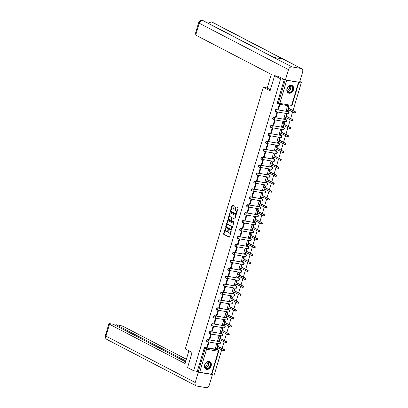 <?xml version="1.0" encoding="UTF-8"?>
<svg xmlns="http://www.w3.org/2000/svg" width="408" height="408" viewBox="0 0 408 408"><rect width="100%" height="100%" fill="white"/><g stroke="black" fill="none" stroke-linecap="round" stroke-linejoin="round"><path stroke-width="0.61" d="M225.522 228.143L223.63 233.687A0.525 0.326 -80.4 0 0 223.778 234.345L229.143 237.13A0.525 0.326 -80.4 0 0 229.592 236.788L231.173 231.484L231.025 231.01L230.551 231.953A1.688 1.04 -80.4 0 1 229.316 233.121A1.688 1.04 -80.4 0 1 229.123 233.055L228.674 232.82A1.688 1.04 -80.4 0 1 228.194 230.729L228.296 229.587L227.776 230.515A1.688 1.04 -80.4 0 1 226.547 231.683A1.688 1.04 -80.4 0 1 226.348 231.617L225.899 231.382A1.688 1.04 -80.4 0 1 225.425 229.291L225.522 228.143M225.649 228.393L224.048 233.759A0.525 0.326 -80.4 0 0 224.196 234.411L229.383 237.109M231.193 231.275L230.964 232.024L230.551 231.953M228.424 229.832L228.194 230.581L227.776 230.515M204.668 364.869A4.187 3.228 117.5 0 0 205.984 369.128A4.187 3.228 117.5 0 0 211.16 365.961A4.187 3.228 117.5 0 0 209.845 361.697A4.187 3.228 117.5 0 0 204.668 364.869M286.992 88.715A4.187 3.228 117.5 0 0 288.308 92.978A4.187 3.228 117.5 0 0 293.485 89.806A4.187 3.228 117.5 0 0 292.169 85.542A4.187 3.228 117.5 0 0 286.992 88.715M234.187 206.412A0.525 0.326 -80.4 0 0 234.039 205.76L232.535 204.974A0.525 0.326 -80.4 0 0 232.086 205.321L230.331 211.206A0.525 0.326 -80.4 0 0 230.484 211.864L235.844 214.649A0.525 0.326 -80.4 0 0 236.293 214.307L238.048 208.417A0.525 0.326 -80.4 0 0 237.9 207.764L236.079 206.82A0.525 0.326 -80.4 0 0 235.635 207.162L234.886 209.681A0.525 0.326 -80.4 0 0 235.034 210.339L235.936 210.803A1.408 0.872 -80.4 0 1 236.37 212.42A1.408 0.872 -80.4 0 1 235.304 213.532A1.408 0.872 -80.4 0 1 235.136 213.476L231.606 211.64A1.408 0.872 -80.4 0 1 231.173 210.023A1.408 0.872 -80.4 0 1 232.239 208.916A1.408 0.872 -80.4 0 1 232.402 208.972L232.994 209.273A0.525 0.326 -80.4 0 0 233.437 208.932L234.187 206.412M193.616 370.739L187.573 367.598L192.091 352.451L185.319 348.932L263.308 87.317L270.081 90.836L274.594 75.684L280.638 78.826L193.616 370.739L197.299 371.356L198.237 371.846L205.102 348.82A1.076 0.826 -62.5 0 1 206.239 347.942L218.015 349.921A1.076 0.826 -62.5 0 1 218.204 349.988L217.265 349.498A1.076 0.826 117.5 0 0 217.071 349.432L218.015 349.921A1.076 0.663 -80.4 0 1 218.316 351.257L206.545 349.274L199.68 372.305L198.237 371.846M227.909 220.493A0.525 0.326 -80.4 0 0 227.46 220.84L225.706 226.726A0.525 0.326 -80.4 0 0 225.854 227.384L231.219 230.168A0.525 0.326 -80.4 0 0 231.668 229.826L233.422 223.936A0.525 0.326 -80.4 0 0 233.274 223.283L227.909 220.493M228.021 218.969L229.775 213.078A0.525 0.326 -80.4 0 1 230.224 212.736L235.584 215.521A0.525 0.326 -80.4 0 1 235.737 216.179L234.983 218.698A0.525 0.326 -80.4 0 1 234.539 219.04L232.361 217.913A0.525 0.326 -80.4 0 0 231.912 218.255L231.418 219.927A0.525 0.326 -80.4 0 0 231.566 220.58L233.83 221.758L233.667 222.472L228.169 219.621A0.525 0.326 -80.4 0 1 228.021 218.969L228.434 219.04L230.189 213.149L229.775 213.078M299.814 81.478L301.441 82.329L293.026 110.553M212.007 373.835L214.419 374.243L221.702 349.809M222.1 348.478L224.063 341.879M224.461 340.547L226.43 333.948M226.828 332.617L228.796 326.017M229.194 324.686L231.157 318.087M231.555 316.756L233.524 310.156M233.922 308.825L235.885 302.226M236.283 300.895L238.252 294.296M238.649 292.964L240.613 286.365M241.011 285.029L242.979 278.435M243.377 277.098L245.346 270.504M245.744 269.168L247.707 262.574M248.105 261.237L250.073 254.643M250.471 253.307L252.435 246.713M252.833 245.376L254.801 238.782M255.199 237.446L257.168 230.851M257.565 229.515L259.529 222.921M259.927 221.585L261.895 214.99M262.293 213.654L264.257 207.055M264.654 205.724L266.623 199.124M267.021 197.793L268.984 191.194M269.382 189.863L271.351 183.263M271.748 181.932L273.717 175.333M274.115 174.002L276.078 167.402M276.476 166.071L278.445 159.472M278.843 158.141L280.806 151.541M281.204 150.21L283.172 143.611M283.57 142.275L285.539 135.68M285.937 134.344L287.9 127.75M288.298 126.414L290.267 119.819M290.664 118.483L292.628 111.889M280.638 78.826L284.32 79.443L286.702 80.391L298.702 82.197M299.65 82.023L301.441 82.329M274.594 75.684L278.424 76.332M197.299 371.356L204.163 348.33A1.076 0.826 -62.5 0 1 205.3 347.453L217.071 349.432M211.451 374.284L218.316 351.257L218.739 351.247L211.874 374.279L199.68 372.305M217.209 344L216.597 343.852L215.358 348.452M207.534 347.137L208.896 342.557L208.274 342.455L206.912 347.03L207.534 347.137L206.968 346.841M209.896 339.201L211.262 334.626L210.64 334.524L209.273 339.099L209.896 339.201L209.329 338.91M219.57 336.065L218.958 335.922L217.719 340.522M212.262 331.27L213.629 326.696L213.001 326.594L211.64 331.168L212.262 331.27L211.696 330.98M221.937 328.134L221.325 327.991L220.085 332.591M214.628 323.34L215.99 318.765L215.368 318.663L214.001 323.238L214.628 323.34L214.057 323.049M224.303 320.204L223.686 320.061L222.447 324.661M216.99 315.41L218.356 310.835L217.729 310.733L216.368 315.308L216.99 315.41L216.424 315.114M226.664 312.273L226.052 312.13L224.813 316.73M219.356 307.479L220.718 302.904L220.096 302.802L218.729 307.377L219.356 307.479L218.79 307.183M229.031 304.343L228.419 304.2L227.179 308.795M221.717 299.548L223.084 294.974L222.457 294.867L221.095 299.447L221.717 299.548L221.151 299.253M231.392 296.412L230.78 296.269L229.541 300.864M224.084 291.618L225.446 287.043L224.823 286.936L223.462 291.516L224.084 291.618L223.518 291.322M233.759 288.481L233.147 288.339L231.907 292.934M226.45 283.688L227.812 279.113L227.19 279.006L225.823 283.585L226.45 283.688L225.879 283.392M236.12 280.551L235.508 280.408L234.269 285.003M228.811 275.757L230.178 271.182L229.551 271.075L228.189 275.65L228.811 275.757L228.245 275.461M238.486 272.62L237.874 272.478L236.635 277.073M231.178 267.827L232.54 263.252L231.917 263.145L230.551 267.719L231.178 267.827L230.607 267.531M240.853 264.69L240.236 264.547L239.001 269.142M233.539 259.896L234.906 255.321L234.279 255.214L232.917 259.789L233.539 259.896L232.973 259.6M243.214 256.76L242.602 256.617L241.363 261.212M235.906 251.966L237.267 247.391L236.645 247.284L235.283 251.858L235.906 251.966L235.339 251.67M245.58 248.829L244.968 248.686L243.729 253.281M238.267 244.035L239.634 239.46L239.011 239.353L237.645 243.928L238.267 244.035L237.701 243.739M247.942 240.899L247.33 240.756L246.09 245.351M240.633 236.105L241.995 231.53L241.373 231.423L240.011 235.997L240.633 236.105L240.067 235.809M250.308 232.968L249.696 232.825L248.457 237.42M243 228.174L244.361 223.599L243.739 223.492L242.372 228.067L243 228.174L242.429 227.878M252.669 225.037L252.057 224.895L250.818 229.49M245.361 220.244L246.728 215.669L246.101 215.562L244.739 220.136L245.361 220.244L244.795 219.948M255.036 217.107L254.424 216.964L253.184 221.559M247.727 212.313L249.089 207.733L248.467 207.631L247.1 212.206L247.727 212.313L247.161 212.017M257.402 209.177L256.79 209.034L255.551 213.629M250.089 204.382L251.456 199.803L250.828 199.701L249.466 204.275L250.089 204.382L249.523 204.087M259.763 201.246L259.151 201.098L257.912 205.698M252.455 196.452L253.817 191.872L253.195 191.77L251.833 196.345L252.455 196.452L251.889 196.156M262.13 193.316L261.518 193.168L260.279 197.768M254.821 188.516L256.183 183.942L255.561 183.84L254.194 188.414L254.821 188.516L254.25 188.226M264.491 185.38L263.879 185.237L262.64 189.837M257.183 180.586L258.55 176.011L257.922 175.909L256.561 180.484L257.183 180.586L256.617 180.295M266.858 177.449L266.245 177.307L265.006 181.907M259.549 172.655L260.911 168.081L260.289 167.979L258.922 172.553L259.549 172.655L258.978 172.365M269.224 169.519L268.607 169.376L267.373 173.976M261.91 164.725L263.277 160.15L262.65 160.048L261.288 164.623L261.91 164.725L261.344 164.429M271.585 161.588L270.973 161.446L269.734 166.041M264.277 156.794L265.639 152.22L265.016 152.113L263.65 156.692L264.277 156.794L263.711 156.499M273.952 153.658L273.34 153.515L272.1 158.11M266.638 148.864L268.005 144.289L267.383 144.182L266.016 148.762L266.638 148.864L266.072 148.568M276.313 145.727L275.701 145.585L274.462 150.18M269.005 140.933L270.366 136.359L269.744 136.252L268.382 140.831L269.005 140.933L268.439 140.638M278.679 137.797L278.067 137.654L276.828 142.249M271.371 133.003L272.733 128.428L272.111 128.321L270.744 132.896L271.371 133.003L270.8 132.707M281.041 129.866L280.429 129.724L279.189 134.319M273.732 125.072L275.099 120.498L274.472 120.391L273.11 124.965L273.732 125.072L273.166 124.777M283.407 121.936L282.795 121.793L281.556 126.388M276.099 117.142L277.46 112.567L276.838 112.46L275.471 117.035L276.099 117.142L275.528 116.846M285.773 114.005L285.156 113.863L283.922 118.458M278.46 109.211L279.827 104.637L279.2 104.53L277.838 109.104L278.46 109.211L277.894 108.916M288.135 106.075L287.523 105.932L286.283 110.527M276.226 109.528L276.558 109.701A1.076 0.663 99.6 0 1 276.864 111.032A1.076 0.663 99.6 0 1 276.078 111.777A1.076 0.663 99.6 0 1 275.956 111.736A1.076 0.826 -62.5 0 1 275.762 111.67L275.425 111.496A1.076 0.826 117.5 0 1 276.226 109.528L288.334 111.685A1.076 0.826 -62.5 0 1 288.527 111.746L288.191 111.573A1.076 0.826 117.5 0 0 288.002 111.511M273.86 117.458L274.196 117.632A1.076 0.663 99.6 0 1 274.497 118.968A1.076 0.663 99.6 0 1 273.712 119.707A1.076 0.663 99.6 0 1 273.59 119.666A1.076 0.826 -62.5 0 1 273.396 119.6L273.064 119.427A1.076 0.826 117.5 0 1 273.86 117.458L285.972 119.615A1.076 0.826 -62.5 0 1 286.161 119.682L285.83 119.503A1.076 0.826 117.5 0 0 285.636 119.442M271.499 125.389L271.83 125.562A1.076 0.663 99.6 0 1 272.136 126.898A1.076 0.663 99.6 0 1 271.351 127.638A1.076 0.663 99.6 0 1 271.223 127.597A1.076 0.826 -62.5 0 1 271.034 127.536L270.698 127.362A1.076 0.826 117.5 0 1 271.499 125.389L283.606 127.546A1.076 0.826 -62.5 0 1 283.8 127.612L283.463 127.439A1.076 0.826 117.5 0 0 283.274 127.373M269.132 133.319L269.469 133.493A1.076 0.663 99.6 0 1 269.77 134.829A1.076 0.663 99.6 0 1 268.984 135.568A1.076 0.663 99.6 0 1 268.862 135.527A1.076 0.826 -62.5 0 1 268.668 135.466L268.337 135.293A1.076 0.826 117.5 0 1 269.132 133.319L281.24 135.476A1.076 0.826 -62.5 0 1 281.433 135.543L281.102 135.369A1.076 0.826 117.5 0 0 280.908 135.303M266.771 141.25L267.102 141.423A1.076 0.663 99.6 0 1 267.408 142.759A1.076 0.663 99.6 0 1 266.623 143.499A1.076 0.663 99.6 0 1 266.495 143.458A1.076 0.826 -62.5 0 1 266.307 143.397L265.97 143.223A1.076 0.826 117.5 0 1 266.771 141.25L278.878 143.407A1.076 0.826 -62.5 0 1 279.072 143.473L278.735 143.3A1.076 0.826 117.5 0 0 278.542 143.234M264.404 149.18L264.741 149.359A1.076 0.663 99.6 0 1 265.042 150.69A1.076 0.663 99.6 0 1 264.257 151.434A1.076 0.663 99.6 0 1 264.134 151.388A1.076 0.826 -62.5 0 1 263.94 151.327L263.609 151.154A1.076 0.826 117.5 0 1 264.404 149.18L276.512 151.337A1.076 0.826 -62.5 0 1 276.706 151.404L276.369 151.23A1.076 0.826 117.5 0 0 276.18 151.164M262.038 157.116L262.375 157.289A1.076 0.663 99.6 0 1 262.681 158.62A1.076 0.663 99.6 0 1 261.895 159.365A1.076 0.663 99.6 0 1 261.768 159.319A1.076 0.826 -62.5 0 1 261.574 159.258L261.242 159.084A1.076 0.826 117.5 0 1 262.038 157.116L274.15 159.268A1.076 0.826 -62.5 0 1 274.339 159.334L274.008 159.161A1.076 0.826 117.5 0 0 273.814 159.095M259.677 165.046L260.008 165.22A1.076 0.663 99.6 0 1 260.314 166.551A1.076 0.663 99.6 0 1 259.529 167.295A1.076 0.663 99.6 0 1 259.406 167.249A1.076 0.826 -62.5 0 1 259.213 167.188L258.876 167.015A1.076 0.826 117.5 0 1 259.677 165.046L271.784 167.198A1.076 0.826 -62.5 0 1 271.978 167.265L271.641 167.091A1.076 0.826 117.5 0 0 271.453 167.025M257.31 172.977L257.647 173.15A1.076 0.663 99.6 0 1 257.948 174.481A1.076 0.663 99.6 0 1 257.162 175.226A1.076 0.663 99.6 0 1 257.04 175.18A1.076 0.826 -62.5 0 1 256.846 175.119L256.515 174.945A1.076 0.826 117.5 0 1 257.31 172.977L269.423 175.129A1.076 0.826 -62.5 0 1 269.611 175.195L269.28 175.022A1.076 0.826 117.5 0 0 269.086 174.956M254.949 180.907L255.281 181.081A1.076 0.663 99.6 0 1 255.587 182.412A1.076 0.663 99.6 0 1 254.801 183.156A1.076 0.663 99.6 0 1 254.674 183.11A1.076 0.826 -62.5 0 1 254.485 183.049L254.148 182.876A1.076 0.826 117.5 0 1 254.949 180.907L267.056 183.059A1.076 0.826 -62.5 0 1 267.25 183.126L266.914 182.952A1.076 0.826 117.5 0 0 266.725 182.886M252.583 188.838L252.919 189.011A1.076 0.663 99.6 0 1 253.22 190.342A1.076 0.663 99.6 0 1 252.435 191.087A1.076 0.663 99.6 0 1 252.312 191.046A1.076 0.826 -62.5 0 1 252.119 190.98L251.787 190.806A1.076 0.826 117.5 0 1 252.583 188.838L264.69 190.99A1.076 0.826 -62.5 0 1 264.884 191.056L264.552 190.883A1.076 0.826 117.5 0 0 264.358 190.816M250.221 196.768L250.553 196.942A1.076 0.663 99.6 0 1 250.859 198.273A1.076 0.663 99.6 0 1 250.073 199.017A1.076 0.663 99.6 0 1 249.946 198.976A1.076 0.826 -62.5 0 1 249.757 198.91L249.421 198.737A1.076 0.826 117.5 0 1 250.221 196.768L262.329 198.92A1.076 0.826 -62.5 0 1 262.517 198.987L262.186 198.813A1.076 0.826 117.5 0 0 261.992 198.747M247.855 204.699L248.186 204.872A1.076 0.663 99.6 0 1 248.492 206.203A1.076 0.663 99.6 0 1 247.707 206.948A1.076 0.663 99.6 0 1 247.585 206.907A1.076 0.826 -62.5 0 1 247.391 206.841L247.054 206.667A1.076 0.826 117.5 0 1 247.855 204.699L259.962 206.856A1.076 0.826 -62.5 0 1 260.156 206.917L259.82 206.744A1.076 0.826 117.5 0 0 259.631 206.683M245.489 212.629L245.825 212.803A1.076 0.663 99.6 0 1 246.131 214.134A1.076 0.663 99.6 0 1 245.341 214.878A1.076 0.663 99.6 0 1 245.218 214.838A1.076 0.826 -62.5 0 1 245.024 214.771L244.693 214.598A1.076 0.826 117.5 0 1 245.489 212.629L257.601 214.786A1.076 0.826 -62.5 0 1 257.79 214.848L257.458 214.674A1.076 0.826 117.5 0 0 257.264 214.613M243.127 220.56L243.459 220.733A1.076 0.663 99.6 0 1 243.765 222.064A1.076 0.663 99.6 0 1 242.979 222.809A1.076 0.663 99.6 0 1 242.852 222.768A1.076 0.826 -62.5 0 1 242.663 222.702L242.326 222.528A1.076 0.826 117.5 0 1 243.127 220.56L255.235 222.717A1.076 0.826 -62.5 0 1 255.428 222.778L255.092 222.605A1.076 0.826 117.5 0 0 254.903 222.544M240.761 228.49L241.097 228.664A1.076 0.663 99.6 0 1 241.398 229.995A1.076 0.663 99.6 0 1 240.613 230.739A1.076 0.663 99.6 0 1 240.49 230.699A1.076 0.826 -62.5 0 1 240.297 230.632L239.965 230.459A1.076 0.826 117.5 0 1 240.761 228.49L252.868 230.648A1.076 0.826 -62.5 0 1 253.062 230.709L252.731 230.535A1.076 0.826 117.5 0 0 252.537 230.474M238.399 236.421L238.731 236.594A1.076 0.663 99.6 0 1 239.037 237.925A1.076 0.663 99.6 0 1 238.252 238.67A1.076 0.663 99.6 0 1 238.124 238.629A1.076 0.826 -62.5 0 1 237.935 238.563L237.599 238.389A1.076 0.826 117.5 0 1 238.399 236.421L250.507 238.578A1.076 0.826 -62.5 0 1 250.701 238.639L250.364 238.466A1.076 0.826 117.5 0 0 250.17 238.405M236.033 244.351L236.37 244.525A1.076 0.663 99.6 0 1 236.671 245.856A1.076 0.663 99.6 0 1 235.885 246.6A1.076 0.663 99.6 0 1 235.763 246.559A1.076 0.826 -62.5 0 1 235.569 246.493L235.238 246.32A1.076 0.826 117.5 0 1 236.033 244.351L248.141 246.509A1.076 0.826 -62.5 0 1 248.334 246.57L248.003 246.396A1.076 0.826 117.5 0 0 247.809 246.335M233.667 252.282L234.003 252.455A1.076 0.663 99.6 0 1 234.309 253.786A1.076 0.663 99.6 0 1 233.524 254.531A1.076 0.663 99.6 0 1 233.396 254.49A1.076 0.826 -62.5 0 1 233.203 254.424L232.871 254.25A1.076 0.826 117.5 0 1 233.667 252.282L245.779 254.439A1.076 0.826 -62.5 0 1 245.968 254.5L245.636 254.327A1.076 0.826 117.5 0 0 245.443 254.266M231.305 260.212L231.637 260.386A1.076 0.663 99.6 0 1 231.943 261.722A1.076 0.663 99.6 0 1 231.157 262.461A1.076 0.663 99.6 0 1 231.035 262.421A1.076 0.826 -62.5 0 1 230.841 262.354L230.505 262.181A1.076 0.826 117.5 0 1 231.305 260.212L243.413 262.37A1.076 0.826 -62.5 0 1 243.607 262.431L243.27 262.257A1.076 0.826 117.5 0 0 243.081 262.196M228.939 268.143L229.276 268.316A1.076 0.663 99.6 0 1 229.576 269.652A1.076 0.663 99.6 0 1 228.791 270.392A1.076 0.663 99.6 0 1 228.669 270.351A1.076 0.826 -62.5 0 1 228.475 270.29L228.143 270.111A1.076 0.826 117.5 0 1 228.939 268.143L241.052 270.3A1.076 0.826 -62.5 0 1 241.24 270.366L240.909 270.188A1.076 0.826 117.5 0 0 240.715 270.127M226.578 276.073L226.909 276.247A1.076 0.663 99.6 0 1 227.215 277.583A1.076 0.663 99.6 0 1 226.43 278.322A1.076 0.663 99.6 0 1 226.302 278.281A1.076 0.826 -62.5 0 1 226.114 278.22L225.777 278.047A1.076 0.826 117.5 0 1 226.578 276.073L238.685 278.231A1.076 0.826 -62.5 0 1 238.879 278.297L238.542 278.123A1.076 0.826 117.5 0 0 238.354 278.057M224.211 284.004L224.548 284.177A1.076 0.663 99.6 0 1 224.849 285.513A1.076 0.663 99.6 0 1 224.063 286.253A1.076 0.663 99.6 0 1 223.941 286.212A1.076 0.826 -62.5 0 1 223.747 286.151L223.416 285.977A1.076 0.826 117.5 0 1 224.211 284.004L236.319 286.161A1.076 0.826 -62.5 0 1 236.513 286.227L236.181 286.054A1.076 0.826 117.5 0 0 235.987 285.988M221.85 291.934L222.181 292.108A1.076 0.663 99.6 0 1 222.488 293.444A1.076 0.663 99.6 0 1 221.702 294.183A1.076 0.663 99.6 0 1 221.575 294.142A1.076 0.826 -62.5 0 1 221.386 294.081L221.049 293.908A1.076 0.826 117.5 0 1 221.85 291.934L233.957 294.091A1.076 0.826 -62.5 0 1 234.151 294.158L233.815 293.984A1.076 0.826 117.5 0 0 233.621 293.918M219.484 299.87L219.815 300.043A1.076 0.663 99.6 0 1 220.121 301.374A1.076 0.663 99.6 0 1 219.336 302.119A1.076 0.663 99.6 0 1 219.213 302.073A1.076 0.826 -62.5 0 1 219.019 302.012L218.683 301.838A1.076 0.826 117.5 0 1 219.484 299.87L231.591 302.022A1.076 0.826 -62.5 0 1 231.785 302.088L231.448 301.915A1.076 0.826 117.5 0 0 231.26 301.849M217.117 307.8L217.454 307.974A1.076 0.663 99.6 0 1 217.76 309.305A1.076 0.663 99.6 0 1 216.974 310.049A1.076 0.663 99.6 0 1 216.847 310.004A1.076 0.826 -62.5 0 1 216.653 309.942L216.322 309.769A1.076 0.826 117.5 0 1 217.117 307.8L229.23 309.952A1.076 0.826 -62.5 0 1 229.418 310.019L229.087 309.845A1.076 0.826 117.5 0 0 228.893 309.779M214.756 315.731L215.087 315.904A1.076 0.663 99.6 0 1 215.393 317.235A1.076 0.663 99.6 0 1 214.608 317.98A1.076 0.663 99.6 0 1 214.481 317.934A1.076 0.826 -62.5 0 1 214.292 317.873L213.955 317.699A1.076 0.826 117.5 0 1 214.756 315.731L226.863 317.883A1.076 0.826 -62.5 0 1 227.057 317.949L226.721 317.776A1.076 0.826 117.5 0 0 226.532 317.71M212.389 323.661L212.726 323.835A1.076 0.663 99.6 0 1 213.027 325.166A1.076 0.663 99.6 0 1 212.242 325.91A1.076 0.663 99.6 0 1 212.119 325.865A1.076 0.826 -62.5 0 1 211.925 325.803L211.594 325.63A1.076 0.826 117.5 0 1 212.389 323.661L224.502 325.814A1.076 0.826 -62.5 0 1 224.691 325.88L224.359 325.706A1.076 0.826 117.5 0 0 224.165 325.64M210.028 331.592L210.36 331.765A1.076 0.663 99.6 0 1 210.666 333.096A1.076 0.663 99.6 0 1 209.88 333.841A1.076 0.663 99.6 0 1 209.753 333.795A1.076 0.826 -62.5 0 1 209.564 333.734L209.227 333.56A1.076 0.826 117.5 0 1 210.028 331.592L222.136 333.744A1.076 0.826 -62.5 0 1 222.329 333.81L221.993 333.637A1.076 0.826 117.5 0 0 221.799 333.571M207.662 339.522L207.998 339.696A1.076 0.663 99.6 0 1 208.299 341.027A1.076 0.663 99.6 0 1 207.514 341.771A1.076 0.663 99.6 0 1 207.391 341.731A1.076 0.826 -62.5 0 1 207.198 341.664L206.866 341.491A1.076 0.826 117.5 0 1 207.662 339.522L219.769 341.675A1.076 0.826 -62.5 0 1 219.963 341.741L219.631 341.567A1.076 0.826 117.5 0 0 219.438 341.501M263.308 87.317L267.24 87.975M284.32 79.443L277.455 102.474A1.076 0.826 117.5 0 0 277.792 103.566L278.735 104.055A1.076 0.826 -62.5 0 1 278.394 102.964L285.263 79.932M226.766 231.683A1.688 1.04 -80.4 0 0 226.96 231.749A1.688 1.04 -80.4 0 0 228.194 230.581M229.536 233.126A1.688 1.04 -80.4 0 0 229.735 233.192A1.688 1.04 -80.4 0 0 230.964 232.024M228.087 220.59A0.525 0.326 -80.4 0 0 227.878 220.912L226.124 226.797A0.525 0.326 -80.4 0 0 226.272 227.45L231.453 230.148M226.287 226.394L226.394 226.853L231.142 229.316L231.627 228.337A1.688 1.04 -80.4 0 0 231.152 226.241L227.934 224.568A1.688 1.04 -80.4 0 0 227.735 224.502A1.688 1.04 -80.4 0 0 226.501 225.67L226.287 226.394M231.188 229.316L231.831 229.128L231.412 229.061M227.735 224.502L228.154 224.573A1.688 1.04 -80.4 0 1 228.347 224.64L231.566 226.312A1.688 1.04 -80.4 0 1 232.045 228.404L231.831 229.128M230.403 212.828A0.525 0.326 -80.4 0 0 230.189 213.149M234.773 219.019L232.779 217.979A0.525 0.326 -80.4 0 0 232.652 217.959M233.82 222.411L228.169 219.621M230.102 216.74A1.408 0.872 -80.4 0 0 229.939 216.684A1.408 0.872 -80.4 0 0 228.873 217.79A1.408 0.872 -80.4 0 0 229.306 219.407L230.551 220.055A0.525 0.326 -80.4 0 0 230.999 219.708L231.499 218.04A0.525 0.326 -80.4 0 0 231.346 217.382L230.52 216.806A1.408 0.872 -80.4 0 0 230.357 216.75A1.408 0.872 -80.4 0 0 230.183 216.75M230.678 220.075L230.969 220.126A0.525 0.326 -80.4 0 0 231.418 219.779L230.999 219.708M230.52 216.806L231.764 217.454A0.525 0.326 -80.4 0 1 231.912 218.107L231.418 219.779M228.434 219.04A0.525 0.326 -80.4 0 0 228.587 219.693M232.484 208.983A1.408 0.872 -80.4 0 1 232.657 208.983A1.408 0.872 -80.4 0 1 232.82 209.039L233.228 209.253M235.554 213.547A1.408 0.872 -80.4 0 0 235.717 213.598A1.408 0.872 -80.4 0 0 236.783 212.492A1.408 0.872 -80.4 0 0 236.349 210.875L235.936 210.803M236.263 206.912A0.525 0.326 -80.4 0 0 236.048 207.233L235.299 209.753A0.525 0.326 -80.4 0 0 235.447 210.406L236.349 210.875M232.713 205.071A0.525 0.326 -80.4 0 0 232.504 205.392L230.75 211.278A0.525 0.326 -80.4 0 0 230.897 211.931L236.084 214.628M217.092 343.939L217.806 344.311A1.076 0.663 99.6 0 1 218.112 345.642L217.913 346.3L217.372 346.214L217.571 345.55A1.076 0.663 -80.4 0 0 217.265 344.219L216.592 343.868M215.24 348.391L215.919 348.743A1.076 0.663 -80.4 0 0 216.041 348.784A1.076 0.663 -80.4 0 0 216.826 348.039L217.025 347.381L223.446 350.717A0.617 0.383 -80.4 0 0 223.793 349.549L217.372 346.214M217.913 346.3L224.334 349.641A0.617 0.383 99.6 0 1 223.987 350.809L223.594 350.742M217.515 347.636L217.367 348.131A1.076 0.663 99.6 0 1 216.582 348.876A1.076 0.663 99.6 0 1 216.459 348.835M219.458 336.008L220.172 336.381A1.076 0.663 99.6 0 1 220.478 337.712L220.279 338.37L219.739 338.283L219.938 337.62A1.076 0.663 -80.4 0 0 219.631 336.289L218.953 335.937M217.607 340.461L218.28 340.813A1.076 0.663 -80.4 0 0 218.407 340.853A1.076 0.663 -80.4 0 0 219.193 340.109L219.392 339.451L225.813 342.786A0.617 0.383 -80.4 0 0 226.16 341.618L219.739 338.283M220.279 338.37L226.7 341.71A0.617 0.383 99.6 0 1 226.353 342.878L225.961 342.812M219.881 339.706L219.734 340.201A1.076 0.663 99.6 0 1 218.948 340.945A1.076 0.663 99.6 0 1 218.821 340.904M221.825 328.078L222.539 328.45A1.076 0.663 99.6 0 1 222.839 329.781L222.646 330.439L222.1 330.353L222.299 329.69A1.076 0.663 -80.4 0 0 221.993 328.358L221.32 328.007M219.973 332.53L220.646 332.882A1.076 0.663 -80.4 0 0 220.769 332.923A1.076 0.663 -80.4 0 0 221.554 332.178L221.753 331.52L228.174 334.856A0.617 0.383 -80.4 0 0 228.526 333.688L222.1 330.353M222.646 330.439L229.066 333.78A0.617 0.383 99.6 0 1 228.715 334.948L228.322 334.881M222.248 331.775L222.1 332.27A1.076 0.663 99.6 0 1 221.315 333.015A1.076 0.663 99.6 0 1 221.187 332.974M188.894 350.788L185.089 363.554L109.492 324.263L105.953 336.131L195.213 382.52L198.293 372.178L196.442 371.214M186.369 359.249L123.634 326.645A3.223 0.495 16.6 0 0 119.32 325.278L116.219 324.753L185.864 360.952M195.213 382.52A3.3 2.545 117.5 0 0 196.248 385.881A3.3 2.545 117.5 0 0 196.84 386.08L205.867 387.6A3.3 2.545 117.5 0 0 209.355 384.902L212.441 374.559L198.293 372.178M185.594 361.85L113.266 324.258L110.165 323.733A3.223 0.495 16.6 0 0 108.9 323.763A3.223 0.495 16.6 0 0 109.492 324.263M115.948 325.65L116.219 324.753M212.441 374.559L211.88 374.264M270.397 89.77L267.199 88.108L271.295 74.383L195.697 35.093A3.223 0.495 -163.4 0 1 195.106 34.593L198.645 22.72A3.223 0.495 -163.4 0 0 199.231 23.22L195.697 35.093M301.012 68.437L282.795 58.971L273.768 57.452L291.985 66.917L301.012 68.437A3.3 2.545 117.5 0 1 301.604 68.636A3.3 2.545 117.5 0 1 302.639 71.997L299.554 82.34L285.411 79.958L277.925 76.245M291.985 66.917A3.3 2.545 117.5 0 0 288.492 69.615L285.411 79.958M274.059 57.497L203.296 20.721A3.3 2.545 117.5 0 0 202.725 20.527L202.348 20.4C200.466 20.283 199.231 21.058 198.645 22.72M208.825 23.593A3.3 2.545 117.5 0 1 211.752 22.047L212.344 22.241A3.3 2.545 117.5 0 0 211.752 22.047L282.795 58.971M206.647 368.72A3.626 2.795 -62.5 0 1 204.862 364.813A3.626 2.795 -62.5 0 1 208.692 361.855A3.626 2.795 -62.5 0 1 210.482 365.762A3.626 2.795 -62.5 0 1 206.647 368.72M208.468 362.034A3.356 2.586 117.5 0 0 205.056 364.39A3.356 2.586 117.5 0 0 205.974 368.184A3.356 2.586 117.5 0 0 206.57 368.388A3.356 2.586 117.5 0 0 209.987 366.032A3.356 2.586 117.5 0 0 209.069 362.233A3.356 2.586 117.5 0 0 208.468 362.034M205.657 368.929A4.162 3.208 117.5 0 0 205.754 368.98A4.162 3.208 117.5 0 0 206.499 369.23A4.162 3.208 117.5 0 0 210.727 366.308A4.162 3.208 117.5 0 0 209.59 361.595A4.162 3.208 117.5 0 0 209.493 361.549M204.78 366.338A2.387 1.841 117.5 0 0 206.938 364.905A2.387 1.841 117.5 0 0 206.871 362.319M288.971 92.565A3.626 2.795 -62.5 0 1 287.186 88.663A3.626 2.795 -62.5 0 1 291.021 85.7A3.626 2.795 -62.5 0 1 292.806 89.607A3.626 2.795 -62.5 0 1 288.971 92.565M290.792 85.879A3.356 2.586 117.5 0 0 287.38 88.235A3.356 2.586 117.5 0 0 288.298 92.035A3.356 2.586 117.5 0 0 288.9 92.233A3.356 2.586 117.5 0 0 292.312 89.877A3.356 2.586 117.5 0 0 291.394 86.078A3.356 2.586 117.5 0 0 290.792 85.879M287.987 92.774A4.162 3.208 117.5 0 0 288.079 92.825A4.162 3.208 117.5 0 0 288.823 93.075A4.162 3.208 117.5 0 0 293.056 90.153A4.162 3.208 117.5 0 0 291.914 85.44A4.162 3.208 117.5 0 0 291.822 85.394L291.914 85.44M287.105 90.183A2.387 1.841 117.5 0 0 289.262 88.75A2.387 1.841 117.5 0 0 289.195 86.164M224.186 320.147L224.9 320.515A1.076 0.663 99.6 0 1 225.206 321.851L225.007 322.509L224.466 322.417L224.665 321.759A1.076 0.663 -80.4 0 0 224.359 320.428L223.686 320.076M222.334 324.6L223.013 324.952A1.076 0.663 -80.4 0 0 223.135 324.992A1.076 0.663 -80.4 0 0 223.921 324.248L224.119 323.59L230.54 326.925A0.617 0.383 -80.4 0 0 230.887 325.757L224.466 322.417M225.007 322.509L231.428 325.849A0.617 0.383 99.6 0 1 231.081 327.017L230.688 326.951M224.609 323.845L224.461 324.34A1.076 0.663 99.6 0 1 223.676 325.084A1.076 0.663 99.6 0 1 223.553 325.043M226.552 312.217L227.266 312.584A1.076 0.663 99.6 0 1 227.567 313.92L227.373 314.578L226.833 314.486L227.026 313.829A1.076 0.663 -80.4 0 0 226.726 312.497L226.047 312.145M224.701 316.669L225.374 317.021A1.076 0.663 -80.4 0 0 225.502 317.062A1.076 0.663 -80.4 0 0 226.287 316.317L226.481 315.659L232.902 318.995A0.617 0.383 -80.4 0 0 233.254 317.827L226.833 314.486M227.373 314.578L233.794 317.919A0.617 0.383 99.6 0 1 233.442 319.087L233.05 319.02M226.976 315.914L226.828 316.409A1.076 0.663 99.6 0 1 226.042 317.154A1.076 0.663 99.6 0 1 225.915 317.113M228.914 304.286L229.627 304.654A1.076 0.663 99.6 0 1 229.934 305.99L229.735 306.648L229.194 306.556L229.393 305.898A1.076 0.663 -80.4 0 0 229.087 304.567L228.414 304.215M227.062 308.739L227.74 309.091A1.076 0.663 -80.4 0 0 227.863 309.131A1.076 0.663 -80.4 0 0 228.648 308.387L228.847 307.729L235.268 311.064A0.617 0.383 -80.4 0 0 235.615 309.896L229.194 306.556M229.735 306.648L236.156 309.988A0.617 0.383 99.6 0 1 235.809 311.156L235.416 311.09M229.337 307.984L229.189 308.479A1.076 0.663 99.6 0 1 228.404 309.223A1.076 0.663 99.6 0 1 228.281 309.182M231.28 296.356L231.994 296.723A1.076 0.663 99.6 0 1 232.295 298.059L232.101 298.717L231.56 298.625L231.754 297.968A1.076 0.663 -80.4 0 0 231.453 296.631L230.775 296.285M229.429 300.808L230.102 301.16A1.076 0.663 -80.4 0 0 230.229 301.201A1.076 0.663 -80.4 0 0 231.015 300.456L231.209 299.798L237.629 303.134A0.617 0.383 -80.4 0 0 237.981 301.966L231.56 298.625M232.101 298.717L238.522 302.058A0.617 0.383 99.6 0 1 238.175 303.226L237.777 303.159M231.703 300.053L231.555 300.548A1.076 0.663 99.6 0 1 230.77 301.293A1.076 0.663 99.6 0 1 230.642 301.252M233.646 288.425L234.355 288.793A1.076 0.663 99.6 0 1 234.661 290.129L234.462 290.787L233.922 290.695L234.121 290.037A1.076 0.663 -80.4 0 0 233.815 288.701L233.141 288.354M231.79 292.878L232.468 293.23A1.076 0.663 -80.4 0 0 232.591 293.27A1.076 0.663 -80.4 0 0 233.376 292.526L233.575 291.868L239.996 295.203A0.617 0.383 -80.4 0 0 240.343 294.035L233.922 290.695M234.462 290.787L240.883 294.122A0.617 0.383 99.6 0 1 240.536 295.295L240.144 295.229M234.065 292.123L233.917 292.618A1.076 0.663 99.6 0 1 233.131 293.362A1.076 0.663 99.6 0 1 233.009 293.316M236.008 280.49L236.722 280.862A1.076 0.663 99.6 0 1 237.028 282.193L236.829 282.856L236.288 282.764L236.487 282.106A1.076 0.663 -80.4 0 0 236.181 280.77L235.508 280.423M234.156 284.947L234.829 285.299A1.076 0.663 -80.4 0 0 234.957 285.34A1.076 0.663 -80.4 0 0 235.742 284.595L235.941 283.932L242.362 287.273A0.617 0.383 -80.4 0 0 242.709 286.105L236.288 282.764M236.829 282.856L243.25 286.192A0.617 0.383 99.6 0 1 242.903 287.365L242.51 287.298M236.431 284.192L236.283 284.687A1.076 0.663 99.6 0 1 235.498 285.432A1.076 0.663 99.6 0 1 235.375 285.386M238.374 272.559L239.088 272.932A1.076 0.663 99.6 0 1 239.389 274.263L239.195 274.926L238.654 274.834L238.848 274.176A1.076 0.663 -80.4 0 0 238.547 272.84L237.869 272.488M236.523 277.017L237.196 277.364A1.076 0.663 -80.4 0 0 237.323 277.409A1.076 0.663 -80.4 0 0 238.109 276.665L238.303 276.002L244.724 279.342A0.617 0.383 -80.4 0 0 245.075 278.174L238.654 274.834M239.195 274.926L245.616 278.261A0.617 0.383 99.6 0 1 245.264 279.434L244.871 279.368M238.797 276.262L238.649 276.757A1.076 0.663 99.6 0 1 237.864 277.501A1.076 0.663 99.6 0 1 237.737 277.455M240.735 264.629L241.449 265.001A1.076 0.663 99.6 0 1 241.755 266.332L241.556 266.995L241.016 266.903L241.215 266.24A1.076 0.663 -80.4 0 0 240.909 264.909L240.236 264.557M238.884 269.086L239.562 269.433A1.076 0.663 -80.4 0 0 239.685 269.479A1.076 0.663 -80.4 0 0 240.47 268.734L240.669 268.071L247.09 271.412A0.617 0.383 -80.4 0 0 247.437 270.239L241.016 266.903M241.556 266.995L247.977 270.331A0.617 0.383 99.6 0 1 247.631 271.504L247.238 271.437M241.159 268.326L241.011 268.826A1.076 0.663 99.6 0 1 240.225 269.571A1.076 0.663 99.6 0 1 240.103 269.525M243.102 256.698L243.816 257.071A1.076 0.663 99.6 0 1 244.117 258.402L243.923 259.065L243.382 258.973L243.576 258.31A1.076 0.663 -80.4 0 0 243.275 256.979L242.597 256.627M241.25 261.156L241.924 261.502A1.076 0.663 -80.4 0 0 242.051 261.548A1.076 0.663 -80.4 0 0 242.837 260.804L243.03 260.141L249.451 263.481A0.617 0.383 -80.4 0 0 249.803 262.308L243.382 258.973M243.923 259.065L250.344 262.4A0.617 0.383 99.6 0 1 249.992 263.573L249.599 263.507M243.525 260.396L243.377 260.896A1.076 0.663 99.6 0 1 242.592 261.635A1.076 0.663 99.6 0 1 242.464 261.594M245.463 248.768L246.177 249.14A1.076 0.663 99.6 0 1 246.483 250.471L246.284 251.134L245.744 251.042L245.942 250.379A1.076 0.663 -80.4 0 0 245.636 249.048L244.963 248.696M243.612 253.22L244.29 253.572A1.076 0.663 -80.4 0 0 244.412 253.618A1.076 0.663 -80.4 0 0 245.198 252.873L245.397 252.21L251.818 255.551A0.617 0.383 -80.4 0 0 252.164 254.378L245.744 251.042M246.284 251.134L252.705 254.47A0.617 0.383 99.6 0 1 252.358 255.638L251.966 255.571M245.886 252.465L245.738 252.965A1.076 0.663 99.6 0 1 244.953 253.705A1.076 0.663 99.6 0 1 244.831 253.664M247.829 240.837L248.543 241.21A1.076 0.663 99.6 0 1 248.849 242.541L248.651 243.204L248.11 243.112L248.304 242.449A1.076 0.663 -80.4 0 0 248.003 241.118L247.325 240.766M245.978 245.29L246.651 245.641A1.076 0.663 -80.4 0 0 246.779 245.687A1.076 0.663 -80.4 0 0 247.564 244.943L247.763 244.28L254.184 247.62A0.617 0.383 -80.4 0 0 254.531 246.447L248.11 243.112M248.651 243.204L255.071 246.539A0.617 0.383 99.6 0 1 254.725 247.707L254.332 247.641M248.253 244.535L248.105 245.035A1.076 0.663 99.6 0 1 247.319 245.774A1.076 0.663 99.6 0 1 247.192 245.733M250.196 232.907L250.91 233.279A1.076 0.663 99.6 0 1 251.211 234.61L251.012 235.273L250.471 235.181L250.67 234.518A1.076 0.663 -80.4 0 0 250.364 233.187L249.691 232.835M248.345 237.359L249.018 237.711A1.076 0.663 -80.4 0 0 249.14 237.752A1.076 0.663 -80.4 0 0 249.925 237.012L250.124 236.349L256.545 239.69A0.617 0.383 -80.4 0 0 256.897 238.517L250.471 235.181M251.012 235.273L257.438 238.609A0.617 0.383 99.6 0 1 257.086 239.776L256.693 239.71M250.619 236.604L250.471 237.104A1.076 0.663 99.6 0 1 249.686 237.844A1.076 0.663 99.6 0 1 249.558 237.803M252.557 224.976L253.271 225.349A1.076 0.663 99.6 0 1 253.577 226.68L253.378 227.343L252.838 227.251L253.036 226.588A1.076 0.663 -80.4 0 0 252.731 225.257L252.057 224.905M250.706 229.429L251.384 229.781A1.076 0.663 -80.4 0 0 251.506 229.821A1.076 0.663 -80.4 0 0 252.292 229.082L252.491 228.419L258.912 231.754A0.617 0.383 -80.4 0 0 259.259 230.586L252.838 227.251M253.378 227.343L259.799 230.678A0.617 0.383 99.6 0 1 259.452 231.846L259.06 231.78M252.98 228.674L252.833 229.174A1.076 0.663 99.6 0 1 252.047 229.913A1.076 0.663 99.6 0 1 251.925 229.872M254.924 217.046L255.638 217.418A1.076 0.663 99.6 0 1 255.938 218.749L255.745 219.412L255.204 219.32L255.398 218.657A1.076 0.663 -80.4 0 0 255.097 217.326L254.419 216.974M253.072 221.498L253.745 221.85A1.076 0.663 -80.4 0 0 253.873 221.891A1.076 0.663 -80.4 0 0 254.658 221.151L254.852 220.488L261.273 223.824A0.617 0.383 -80.4 0 0 261.625 222.656L255.204 219.32M255.745 219.412L262.166 222.748A0.617 0.383 99.6 0 1 261.814 223.916L261.421 223.849M255.347 220.743L255.199 221.238A1.076 0.663 99.6 0 1 254.414 221.983A1.076 0.663 99.6 0 1 254.286 221.942M257.285 209.115L257.999 209.488A1.076 0.663 99.6 0 1 258.305 210.819L258.106 211.482L257.565 211.39L257.764 210.727A1.076 0.663 -80.4 0 0 257.458 209.396L256.785 209.044M255.434 213.568L256.112 213.919A1.076 0.663 -80.4 0 0 256.234 213.96A1.076 0.663 -80.4 0 0 257.02 213.221L257.219 212.558L263.639 215.893A0.617 0.383 -80.4 0 0 263.986 214.725L257.565 211.39M258.106 211.482L264.527 214.817A0.617 0.383 99.6 0 1 264.18 215.985L263.787 215.919M257.708 212.813L257.56 213.308A1.076 0.663 99.6 0 1 256.775 214.052A1.076 0.663 99.6 0 1 256.652 214.011M259.651 201.185L260.365 201.557A1.076 0.663 99.6 0 1 260.666 202.888L260.472 203.551L259.932 203.459L260.125 202.796A1.076 0.663 -80.4 0 0 259.825 201.465L259.146 201.113M257.8 205.637L258.473 205.989A1.076 0.663 -80.4 0 0 258.601 206.03A1.076 0.663 -80.4 0 0 259.386 205.29L259.58 204.627L266.001 207.963A0.617 0.383 -80.4 0 0 266.353 206.795L259.932 203.459M260.472 203.551L266.893 206.887A0.617 0.383 99.6 0 1 266.546 208.054L266.149 207.988M260.075 204.882L259.927 205.377A1.076 0.663 99.6 0 1 259.141 206.122A1.076 0.663 99.6 0 1 259.014 206.081M262.018 193.254L262.726 193.627A1.076 0.663 99.6 0 1 263.033 194.958L262.834 195.616L262.293 195.529L262.492 194.866A1.076 0.663 -80.4 0 0 262.186 193.535L261.513 193.183M260.161 197.707L260.839 198.059A1.076 0.663 -80.4 0 0 260.962 198.099A1.076 0.663 -80.4 0 0 261.747 197.355L261.946 196.697L268.367 200.032A0.617 0.383 -80.4 0 0 268.714 198.864L262.293 195.529M262.834 195.616L269.255 198.956A0.617 0.383 99.6 0 1 268.908 200.124L268.515 200.058M262.436 196.952L262.288 197.446A1.076 0.663 99.6 0 1 261.502 198.191A1.076 0.663 99.6 0 1 261.38 198.15M264.379 185.324L265.093 185.696A1.076 0.663 99.6 0 1 265.399 187.027L265.2 187.685L264.659 187.598L264.858 186.935A1.076 0.663 -80.4 0 0 264.552 185.604L263.879 185.252M262.528 189.776L263.201 190.128A1.076 0.663 -80.4 0 0 263.328 190.169A1.076 0.663 -80.4 0 0 264.114 189.424L264.313 188.766L270.733 192.102A0.617 0.383 -80.4 0 0 271.08 190.934L264.659 187.598M265.2 187.685L271.621 191.026A0.617 0.383 99.6 0 1 271.274 192.194L270.881 192.127M264.802 189.021L264.654 189.516A1.076 0.663 99.6 0 1 263.869 190.261A1.076 0.663 99.6 0 1 263.746 190.22M266.745 177.393L267.459 177.766A1.076 0.663 99.6 0 1 267.76 179.097L267.566 179.755L267.026 179.663L267.22 179.005A1.076 0.663 -80.4 0 0 266.919 177.674L266.24 177.322M264.894 181.846L265.567 182.197A1.076 0.663 -80.4 0 0 265.695 182.238A1.076 0.663 -80.4 0 0 266.48 181.494L266.674 180.836L273.095 184.171A0.617 0.383 -80.4 0 0 273.447 183.003L267.026 179.663M267.566 179.755L273.987 183.095A0.617 0.383 99.6 0 1 273.635 184.263L273.243 184.197M267.169 181.091L267.021 181.585A1.076 0.663 99.6 0 1 266.235 182.33A1.076 0.663 99.6 0 1 266.108 182.289M269.107 169.463L269.821 169.83A1.076 0.663 99.6 0 1 270.127 171.166L269.928 171.824L269.387 171.732L269.586 171.074A1.076 0.663 -80.4 0 0 269.28 169.743L268.607 169.391M267.255 173.915L267.934 174.267A1.076 0.663 -80.4 0 0 268.056 174.308A1.076 0.663 -80.4 0 0 268.841 173.563L269.04 172.905L275.461 176.241A0.617 0.383 -80.4 0 0 275.808 175.073L269.387 171.732M269.928 171.824L276.349 175.165A0.617 0.383 99.6 0 1 276.002 176.333L275.609 176.266M269.53 173.16L269.382 173.655A1.076 0.663 99.6 0 1 268.597 174.4A1.076 0.663 99.6 0 1 268.474 174.359M271.473 161.532L272.187 161.899A1.076 0.663 99.6 0 1 272.488 163.236L272.294 163.894L271.754 163.802L271.947 163.144A1.076 0.663 -80.4 0 0 271.646 161.813L270.968 161.461M269.622 165.985L270.295 166.337A1.076 0.663 -80.4 0 0 270.422 166.377A1.076 0.663 -80.4 0 0 271.208 165.633L271.402 164.975L277.822 168.31A0.617 0.383 -80.4 0 0 278.174 167.142L271.754 163.802M272.294 163.894L278.715 167.234A0.617 0.383 99.6 0 1 278.363 168.402L277.97 168.336M271.896 165.23L271.748 165.725A1.076 0.663 99.6 0 1 270.963 166.469A1.076 0.663 99.6 0 1 270.835 166.428M273.834 153.602L274.548 153.969A1.076 0.663 99.6 0 1 274.854 155.305L274.655 155.963L274.115 155.871L274.314 155.213A1.076 0.663 -80.4 0 0 274.008 153.877L273.335 153.53M271.983 158.054L272.661 158.406A1.076 0.663 -80.4 0 0 272.784 158.447A1.076 0.663 -80.4 0 0 273.569 157.702L273.768 157.044L280.189 160.38A0.617 0.383 -80.4 0 0 280.536 159.212L274.115 155.871M274.655 155.963L281.076 159.304A0.617 0.383 99.6 0 1 280.73 160.471L280.337 160.405M274.258 157.299L274.11 157.794A1.076 0.663 99.6 0 1 273.324 158.539A1.076 0.663 99.6 0 1 273.202 158.498M276.201 145.671L276.915 146.039A1.076 0.663 99.6 0 1 277.221 147.375L277.022 148.033L276.481 147.941L276.675 147.283A1.076 0.663 -80.4 0 0 276.374 145.947L275.696 145.6M274.349 150.124L275.023 150.476A1.076 0.663 -80.4 0 0 275.15 150.516A1.076 0.663 -80.4 0 0 275.935 149.772L276.129 149.114L282.555 152.449A0.617 0.383 -80.4 0 0 282.902 151.281L276.481 147.941M277.022 148.033L283.443 151.373A0.617 0.383 99.6 0 1 283.096 152.541L282.698 152.475M276.624 149.369L276.476 149.864A1.076 0.663 99.6 0 1 275.691 150.608A1.076 0.663 99.6 0 1 275.563 150.562M278.567 137.741L279.276 138.108A1.076 0.663 99.6 0 1 279.582 139.439L279.383 140.102L278.843 140.01L279.041 139.352A1.076 0.663 -80.4 0 0 278.735 138.016L278.062 137.669M276.716 142.193L277.389 142.545A1.076 0.663 -80.4 0 0 277.511 142.586A1.076 0.663 -80.4 0 0 278.297 141.841L278.496 141.178L284.917 144.519A0.617 0.383 -80.4 0 0 285.263 143.351L278.843 140.01M279.383 140.102L285.809 143.438A0.617 0.383 99.6 0 1 285.457 144.611L285.065 144.544M278.99 141.438L278.837 141.933A1.076 0.663 99.6 0 1 278.052 142.678A1.076 0.663 99.6 0 1 277.93 142.632M280.928 129.805L281.642 130.178A1.076 0.663 99.6 0 1 281.948 131.509L281.75 132.172L281.209 132.08L281.408 131.422A1.076 0.663 -80.4 0 0 281.102 130.086L280.429 129.739M279.077 134.263L279.755 134.614A1.076 0.663 -80.4 0 0 279.878 134.655A1.076 0.663 -80.4 0 0 280.663 133.911L280.862 133.248L287.283 136.588A0.617 0.383 -80.4 0 0 287.63 135.42L281.209 132.08M281.75 132.172L288.17 135.507A0.617 0.383 99.6 0 1 287.824 136.68L287.431 136.614M281.352 133.508L281.204 134.002A1.076 0.663 99.6 0 1 280.418 134.747A1.076 0.663 99.6 0 1 280.296 134.701M283.295 121.875L284.009 122.247A1.076 0.663 99.6 0 1 284.31 123.578L284.116 124.241L283.575 124.149L283.769 123.491A1.076 0.663 -80.4 0 0 283.468 122.155L282.79 121.803M281.444 126.332L282.117 126.679A1.076 0.663 -80.4 0 0 282.244 126.725A1.076 0.663 -80.4 0 0 283.03 125.98L283.223 125.317L289.644 128.658A0.617 0.383 -80.4 0 0 289.996 127.485L283.575 124.149M284.116 124.241L290.537 127.577A0.617 0.383 99.6 0 1 290.185 128.749L289.792 128.683M283.718 125.577L283.57 126.072A1.076 0.663 99.6 0 1 282.785 126.817A1.076 0.663 99.6 0 1 282.657 126.771M285.656 113.944L286.37 114.317A1.076 0.663 99.6 0 1 286.676 115.648L286.477 116.311L285.937 116.219L286.135 115.556A1.076 0.663 -80.4 0 0 285.83 114.225L285.156 113.873M283.805 118.402L284.483 118.748A1.076 0.663 -80.4 0 0 284.606 118.794A1.076 0.663 -80.4 0 0 285.391 118.05L285.59 117.387L292.011 120.727A0.617 0.383 -80.4 0 0 292.358 119.554L285.937 116.219M286.477 116.311L292.898 119.646A0.617 0.383 99.6 0 1 292.551 120.819L292.159 120.753M286.079 117.642L285.931 118.142A1.076 0.663 99.6 0 1 285.146 118.886A1.076 0.663 99.6 0 1 285.024 118.84M288.022 106.014L288.736 106.386A1.076 0.663 99.6 0 1 289.037 107.717L288.844 108.38L288.303 108.288L288.497 107.625A1.076 0.663 -80.4 0 0 288.196 106.294L287.518 105.942M286.171 110.471L286.844 110.818A1.076 0.663 -80.4 0 0 286.972 110.864A1.076 0.663 -80.4 0 0 287.757 110.119L287.951 109.456L294.372 112.797A0.617 0.383 -80.4 0 0 294.724 111.624L288.303 108.288M288.844 108.38L295.265 111.716A0.617 0.383 99.6 0 1 294.918 112.888L294.52 112.822M288.446 109.711L288.298 110.211A1.076 0.663 99.6 0 1 287.512 110.951A1.076 0.663 99.6 0 1 287.385 110.91M225.629 228.454L225.211 228.388M231.173 231.336L230.755 231.27M228.398 229.898L227.985 229.826M286.702 80.391L279.837 103.418L291.608 105.402L298.478 82.37M205.3 347.453L206.239 347.942A1.076 0.663 -80.4 0 1 206.545 349.274L204.163 348.33M287.727 113.72A1.076 0.663 -80.4 0 0 287.854 113.761L276.078 111.777A1.076 1.076 0 0 1 275.762 111.67A1.076 0.826 -62.5 0 1 276.558 109.701L288.334 111.685A1.076 0.663 99.6 0 1 288.64 113.016A1.076 0.663 -80.4 0 1 287.854 113.761A1.076 1.076 0 0 0 288.527 111.746M285.365 121.65A1.076 0.663 -80.4 0 0 285.488 121.691L273.712 119.707A1.076 1.076 0 0 1 273.396 119.6A1.076 0.826 -62.5 0 1 274.196 117.632L285.972 119.615A1.076 0.663 99.6 0 1 286.273 120.947A1.076 0.663 -80.4 0 1 285.488 121.691A1.076 1.076 0 0 0 286.161 119.682M282.999 129.581A1.076 0.663 -80.4 0 0 283.127 129.622L271.351 127.638A1.076 1.076 0 0 1 271.034 127.536A1.076 0.826 -62.5 0 1 271.83 125.562L283.606 127.546A1.076 0.663 99.6 0 1 283.912 128.877A1.076 0.663 -80.4 0 1 283.127 129.622A1.076 1.076 0 0 0 283.8 127.612M280.638 137.511A1.076 0.663 -80.4 0 0 280.76 137.552L268.984 135.568A1.076 1.076 0 0 1 268.668 135.466A1.076 0.826 -62.5 0 1 269.469 133.493L281.24 135.476A1.076 0.663 99.6 0 1 281.546 136.808A1.076 0.663 -80.4 0 1 280.76 137.552A1.076 1.076 0 0 0 281.433 135.543M278.271 145.442A1.076 0.663 -80.4 0 0 278.399 145.483L266.623 143.499A1.076 1.076 0 0 1 266.307 143.397A1.076 0.826 -62.5 0 1 267.102 141.423L278.878 143.407A1.076 0.663 99.6 0 1 279.184 144.738A1.076 0.663 -80.4 0 1 278.399 145.483A1.076 1.076 0 0 0 279.072 143.473M275.905 153.372A1.076 0.663 -80.4 0 0 276.032 153.413L264.257 151.434A1.076 1.076 0 0 1 263.94 151.327A1.076 0.826 -62.5 0 1 264.741 149.359L276.512 151.337A1.076 0.663 99.6 0 1 276.818 152.669A1.076 0.663 -80.4 0 1 276.032 153.413A1.076 1.076 0 0 0 276.706 151.404M273.544 161.303A1.076 0.663 -80.4 0 0 273.666 161.344L261.895 159.365A1.076 1.076 0 0 1 261.574 159.258A1.076 0.826 -62.5 0 1 262.375 157.289L274.15 159.268A1.076 0.663 99.6 0 1 274.451 160.599A1.076 0.663 -80.4 0 1 273.666 161.344A1.076 1.076 0 0 0 274.339 159.334M271.177 169.233A1.076 0.663 -80.4 0 0 271.305 169.274L259.529 167.295A1.076 1.076 0 0 1 259.213 167.188A1.076 0.826 -62.5 0 1 260.008 165.22L271.784 167.198A1.076 0.663 99.6 0 1 272.09 168.535A1.076 0.663 -80.4 0 1 271.305 169.274A1.076 1.076 0 0 0 271.978 167.265M268.816 177.164A1.076 0.663 -80.4 0 0 268.938 177.205L257.162 175.226A1.076 1.076 0 0 1 256.846 175.119A1.076 0.826 -62.5 0 1 257.647 173.15L269.423 175.129A1.076 0.663 99.6 0 1 269.724 176.465A1.076 0.663 -80.4 0 1 268.938 177.205A1.076 1.076 0 0 0 269.611 175.195M266.45 185.094A1.076 0.663 -80.4 0 0 266.577 185.135L254.801 183.156A1.076 1.076 0 0 1 254.485 183.049A1.076 0.826 -62.5 0 1 255.281 181.081L267.056 183.059A1.076 0.663 99.6 0 1 267.362 184.396A1.076 0.663 -80.4 0 1 266.577 185.135A1.076 1.076 0 0 0 267.25 183.126M264.088 193.025A1.076 0.663 -80.4 0 0 264.211 193.066L252.435 191.087A1.076 1.076 0 0 1 252.119 190.98A1.076 0.826 -62.5 0 1 252.919 189.011L264.69 190.99A1.076 0.663 99.6 0 1 264.996 192.326A1.076 0.663 -80.4 0 1 264.211 193.066A1.076 1.076 0 0 0 264.884 191.056M261.722 200.955A1.076 0.663 -80.4 0 0 261.844 200.996L250.073 199.017A1.076 1.076 0 0 1 249.757 198.91A1.076 0.826 -62.5 0 1 250.553 196.942L262.329 198.92A1.076 0.663 99.6 0 1 262.63 200.257A1.076 0.663 -80.4 0 1 261.844 200.996A1.076 1.076 0 0 0 262.517 198.987M259.355 208.886A1.076 0.663 -80.4 0 0 259.483 208.932L247.707 206.948A1.076 1.076 0 0 1 247.391 206.841A1.076 0.826 -62.5 0 1 248.186 204.872L259.962 206.856A1.076 0.663 99.6 0 1 260.268 208.187A1.076 0.663 -80.4 0 1 259.483 208.932A1.076 1.076 0 0 0 260.156 206.917M256.994 216.816A1.076 0.663 -80.4 0 0 257.116 216.862L245.341 214.878A1.076 1.076 0 0 1 245.024 214.771A1.076 0.826 -62.5 0 1 245.825 212.803L257.601 214.786A1.076 0.663 99.6 0 1 257.902 216.118A1.076 0.663 -80.4 0 1 257.116 216.862A1.076 1.076 0 0 0 257.79 214.848M254.628 224.747A1.076 0.663 -80.4 0 0 254.755 224.793L242.979 222.809A1.076 1.076 0 0 1 242.663 222.702A1.076 0.826 -62.5 0 1 243.459 220.733L255.235 222.717A1.076 0.663 99.6 0 1 255.541 224.048A1.076 0.663 -80.4 0 1 254.755 224.793A1.076 1.076 0 0 0 255.428 222.778M252.266 232.677A1.076 0.663 -80.4 0 0 252.389 232.723L240.613 230.739A1.076 1.076 0 0 1 240.297 230.632A1.076 0.826 -62.5 0 1 241.097 228.664L252.868 230.648A1.076 0.663 99.6 0 1 253.174 231.979A1.076 0.663 -80.4 0 1 252.389 232.723A1.076 1.076 0 0 0 253.062 230.709M249.9 240.613A1.076 0.663 -80.4 0 0 250.028 240.654L238.252 238.67A1.076 1.076 0 0 1 237.935 238.563A1.076 0.826 -62.5 0 1 238.731 236.594L250.507 238.578A1.076 0.663 99.6 0 1 250.813 239.909A1.076 0.663 -80.4 0 1 250.028 240.654A1.076 1.076 0 0 0 250.701 238.639M247.534 248.543A1.076 0.663 -80.4 0 0 247.661 248.584L235.885 246.6A1.076 1.076 0 0 1 235.569 246.493A1.076 0.826 -62.5 0 1 236.37 244.525L248.141 246.509A1.076 0.663 99.6 0 1 248.446 247.84A1.076 0.663 -80.4 0 1 247.661 248.584A1.076 1.076 0 0 0 248.334 246.57M245.172 256.474A1.076 0.663 -80.4 0 0 245.295 256.515L233.524 254.531A1.076 1.076 0 0 1 233.203 254.424A1.076 0.826 -62.5 0 1 234.003 252.455L245.779 254.439A1.076 0.663 99.6 0 1 246.08 255.77A1.076 0.663 -80.4 0 1 245.295 256.515A1.076 1.076 0 0 0 245.968 254.5M242.806 264.404A1.076 0.663 -80.4 0 0 242.933 264.445L231.157 262.461A1.076 1.076 0 0 1 230.841 262.354A1.076 0.826 -62.5 0 1 231.637 260.386L243.413 262.37A1.076 0.663 99.6 0 1 243.719 263.701A1.076 0.663 -80.4 0 1 242.933 264.445A1.076 1.076 0 0 0 243.607 262.431M240.445 272.335A1.076 0.663 -80.4 0 0 240.567 272.376L228.791 270.392A1.076 1.076 0 0 1 228.475 270.29A1.076 0.826 -62.5 0 1 229.276 268.316L241.052 270.3A1.076 0.663 99.6 0 1 241.352 271.631A1.076 0.663 -80.4 0 1 240.567 272.376A1.076 1.076 0 0 0 241.24 270.366M238.078 280.265A1.076 0.663 -80.4 0 0 238.206 280.306L226.43 278.322A1.076 1.076 0 0 1 226.114 278.22A1.076 0.826 -62.5 0 1 226.909 276.247L238.685 278.231A1.076 0.663 99.6 0 1 238.991 279.562A1.076 0.663 -80.4 0 1 238.206 280.306A1.076 1.076 0 0 0 238.879 278.297M235.717 288.196A1.076 0.663 -80.4 0 0 235.839 288.237L224.063 286.253A1.076 1.076 0 0 1 223.747 286.151A1.076 0.826 -62.5 0 1 224.548 284.177L236.319 286.161A1.076 0.663 99.6 0 1 236.625 287.492A1.076 0.663 -80.4 0 1 235.839 288.237A1.076 1.076 0 0 0 236.513 286.227M233.351 296.126A1.076 0.663 -80.4 0 0 233.473 296.167L221.702 294.183A1.076 1.076 0 0 1 221.386 294.081A1.076 0.826 -62.5 0 1 222.181 292.108L233.957 294.091A1.076 0.663 99.6 0 1 234.258 295.423A1.076 0.663 -80.4 0 1 233.473 296.167A1.076 1.076 0 0 0 234.151 294.158M230.984 304.057A1.076 0.663 -80.4 0 0 231.112 304.098L219.336 302.119A1.076 1.076 0 0 1 219.019 302.012A1.076 0.826 -62.5 0 1 219.815 300.043L231.591 302.022A1.076 0.663 99.6 0 1 231.897 303.353A1.076 0.663 -80.4 0 1 231.112 304.098A1.076 1.076 0 0 0 231.785 302.088M228.623 311.987A1.076 0.663 -80.4 0 0 228.745 312.028L216.974 310.049A1.076 1.076 0 0 1 216.653 309.942A1.076 0.826 -62.5 0 1 217.454 307.974L229.23 309.952A1.076 0.663 99.6 0 1 229.531 311.289A1.076 0.663 -80.4 0 1 228.745 312.028A1.076 1.076 0 0 0 229.418 310.019M226.256 319.918A1.076 0.663 -80.4 0 0 226.384 319.959L214.608 317.98A1.076 1.076 0 0 1 214.292 317.873A1.076 0.826 -62.5 0 1 215.087 315.904L226.863 317.883A1.076 0.663 99.6 0 1 227.169 319.219A1.076 0.663 -80.4 0 1 226.384 319.959A1.076 1.076 0 0 0 227.057 317.949M223.895 327.848A1.076 0.663 -80.4 0 0 224.018 327.889L212.242 325.91A1.076 1.076 0 0 1 211.925 325.803A1.076 0.826 -62.5 0 1 212.726 323.835L224.502 325.814A1.076 0.663 99.6 0 1 224.803 327.15A1.076 0.663 -80.4 0 1 224.018 327.889A1.076 1.076 0 0 0 224.691 325.88M221.529 335.779A1.076 0.663 -80.4 0 0 221.656 335.82L209.88 333.841A1.076 1.076 0 0 1 209.564 333.734A1.076 0.826 -62.5 0 1 210.36 331.765L222.136 333.744A1.076 0.663 99.6 0 1 222.442 335.08A1.076 0.663 -80.4 0 1 221.656 335.82A1.076 1.076 0 0 0 222.329 333.81M219.162 343.709A1.076 0.663 -80.4 0 0 219.29 343.75L207.514 341.771A1.076 1.076 0 0 1 207.198 341.664A1.076 0.826 -62.5 0 1 207.998 339.696L219.769 341.675A1.076 0.663 99.6 0 1 220.075 343.011A1.076 0.663 -80.4 0 1 219.29 343.75A1.076 1.076 0 0 0 219.963 341.741M277.455 102.474L279.837 103.418A1.076 0.663 99.6 0 1 279.052 104.162A1.076 0.663 99.6 0 1 278.924 104.122A1.076 0.826 -62.5 0 1 278.735 104.055A1.076 1.076 0 0 0 279.052 104.162L290.822 106.146A1.076 0.663 99.6 0 1 290.7 106.1M292.031 105.392L291.608 105.402A1.076 0.663 99.6 0 1 290.822 106.146A1.076 1.076 0 0 0 292.031 105.392L298.896 82.365M224.196 234.411L223.778 234.345M224.048 233.759L223.63 233.687M226.272 227.45L225.854 227.384M226.124 226.797L225.706 226.726M227.878 220.912L227.46 220.84M232.045 228.404L231.627 228.337M231.566 226.312L231.152 226.241M228.347 224.64L227.934 224.568M232.779 217.979L232.361 217.913M231.912 218.107L231.499 218.04M231.764 217.454L231.346 217.382M232.82 209.039L232.402 208.972M235.447 210.406L235.034 210.339M235.299 209.753L234.886 209.681M236.048 207.233L235.635 207.162M230.897 211.931L230.484 211.864M230.75 211.278L230.331 211.206M232.504 205.392L232.086 205.321M218.112 345.642L217.571 345.55M217.806 344.311L217.265 344.219M217.367 348.131L216.826 348.039M224.334 349.641L223.793 349.549M220.478 337.712L219.938 337.62M220.172 336.381L219.631 336.289M219.734 340.201L219.193 340.109M226.7 341.71L226.16 341.618M222.839 329.781L222.299 329.69M222.539 328.45L221.993 328.358M222.1 332.27L221.554 332.178M229.066 333.78L228.526 333.688M108.9 323.763L105.361 335.631A3.223 0.495 -163.4 0 0 105.953 336.131A3.3 2.545 117.5 0 0 106.988 339.492L196.248 385.881M288.492 69.615L199.231 23.22A3.3 2.545 117.5 0 1 202.725 20.527L273.768 57.452M208.182 362.003A3.356 2.586 -62.5 0 1 208.233 365.578A3.356 2.586 -62.5 0 1 205.275 367.593M205.153 367.409A3.244 2.499 117.5 0 0 208.009 365.461A3.244 2.499 117.5 0 0 207.958 362.008M290.506 85.848A3.356 2.586 -62.5 0 1 290.557 89.428A3.356 2.586 -62.5 0 1 287.599 91.438M287.477 91.254A3.244 2.499 117.5 0 0 290.333 89.311A3.244 2.499 117.5 0 0 290.287 85.853M225.206 321.851L224.665 321.759M224.9 320.515L224.359 320.428M224.461 324.34L223.921 324.248M231.428 325.849L230.887 325.757M227.567 313.92L227.026 313.829M227.266 312.584L226.726 312.497M226.828 316.409L226.287 316.317M233.794 317.919L233.254 317.827M229.934 305.99L229.393 305.898M229.627 304.654L229.087 304.567M229.189 308.479L228.648 308.387M236.156 309.988L235.615 309.896M232.295 298.059L231.754 297.968M231.994 296.723L231.453 296.631M231.555 300.548L231.015 300.456M238.522 302.058L237.981 301.966M234.661 290.129L234.121 290.037M234.355 288.793L233.815 288.701M233.917 292.618L233.376 292.526M240.883 294.122L240.343 294.035M237.028 282.193L236.487 282.106M236.722 280.862L236.181 280.77M236.283 284.687L235.742 284.595M243.25 286.192L242.709 286.105M239.389 274.263L238.848 274.176M239.088 272.932L238.547 272.84M238.649 276.757L238.109 276.665M245.616 278.261L245.075 278.174M241.755 266.332L241.215 266.24M241.449 265.001L240.909 264.909M241.011 268.826L240.47 268.734M247.977 270.331L247.437 270.239M244.117 258.402L243.576 258.31M243.816 257.071L243.275 256.979M243.377 260.896L242.837 260.804M250.344 262.4L249.803 262.308M246.483 250.471L245.942 250.379M246.177 249.14L245.636 249.048M245.738 252.965L245.198 252.873M252.705 254.47L252.164 254.378M248.849 242.541L248.304 242.449M248.543 241.21L248.003 241.118M248.105 245.035L247.564 244.943M255.071 246.539L254.531 246.447M251.211 234.61L250.67 234.518M250.91 233.279L250.364 233.187M250.471 237.104L249.925 237.012M257.438 238.609L256.897 238.517M253.577 226.68L253.036 226.588M253.271 225.349L252.731 225.257M252.833 229.174L252.292 229.082M259.799 230.678L259.259 230.586M255.938 218.749L255.398 218.657M255.638 217.418L255.097 217.326M255.199 221.238L254.658 221.151M262.166 222.748L261.625 222.656M258.305 210.819L257.764 210.727M257.999 209.488L257.458 209.396M257.56 213.308L257.02 213.221M264.527 214.817L263.986 214.725M260.666 202.888L260.125 202.796M260.365 201.557L259.825 201.465M259.927 205.377L259.386 205.29M266.893 206.887L266.353 206.795M263.033 194.958L262.492 194.866M262.726 193.627L262.186 193.535M262.288 197.446L261.747 197.355M269.255 198.956L268.714 198.864M265.399 187.027L264.858 186.935M265.093 185.696L264.552 185.604M264.654 189.516L264.114 189.424M271.621 191.026L271.08 190.934M267.76 179.097L267.22 179.005M267.459 177.766L266.919 177.674M267.021 181.585L266.48 181.494M273.987 183.095L273.447 183.003M270.127 171.166L269.586 171.074M269.821 169.83L269.28 169.743M269.382 173.655L268.841 173.563M276.349 175.165L275.808 175.073M272.488 163.236L271.947 163.144M272.187 161.899L271.646 161.813M271.748 165.725L271.208 165.633M278.715 167.234L278.174 167.142M274.854 155.305L274.314 155.213M274.548 153.969L274.008 153.877M274.11 157.794L273.569 157.702M281.076 159.304L280.536 159.212M277.221 147.375L276.675 147.283M276.915 146.039L276.374 145.947M276.476 149.864L275.935 149.772M283.443 151.373L282.902 151.281M279.582 139.439L279.041 139.352M279.276 138.108L278.735 138.016M278.837 141.933L278.297 141.841M285.809 143.438L285.263 143.351M281.948 131.509L281.408 131.422M281.642 130.178L281.102 130.086M281.204 134.002L280.663 133.911M288.17 135.507L287.63 135.42M284.31 123.578L283.769 123.491M284.009 122.247L283.468 122.155M283.57 126.072L283.03 125.98M290.537 127.577L289.996 127.485M286.676 115.648L286.135 115.556M286.37 114.317L285.83 114.225M285.931 118.142L285.391 118.05M292.898 119.646L292.358 119.554M289.037 107.717L288.497 107.625M288.736 106.386L288.196 106.294M288.298 110.211L287.757 110.119M295.265 111.716L294.724 111.624M218.739 351.247A1.076 1.076 0 0 0 218.204 349.988M226.96 231.749L226.547 231.683M229.735 233.192L229.316 233.121M231.56 229.383L231.142 229.316M232.718 217.959L232.3 217.892M230.357 216.75L229.939 216.684M231.03 220.147L230.612 220.075M232.657 208.983L232.239 208.916M235.717 213.598L235.304 213.532M216.582 348.876L216.041 348.784M224.058 350.834L223.518 350.742M218.948 340.945L218.407 340.853M226.425 342.904L225.884 342.812M221.315 333.015L220.769 332.923M228.786 334.973L228.245 334.881M105.361 335.631C104.958 337.248 105.504 338.538 106.988 339.492M301.604 68.636L212.344 22.241M202.363 20.4L203.296 20.721M211.364 21.92L208.177 23.256M223.676 325.084L223.135 324.992M231.152 327.043L230.612 326.951M226.042 317.154L225.502 317.062M233.514 319.112L232.973 319.02M228.404 309.223L227.863 309.131M235.88 311.182L235.339 311.09M230.77 301.293L230.229 301.201M238.246 303.251L237.706 303.159M233.131 293.362L232.591 293.27M240.608 295.315L240.067 295.229M235.498 285.432L234.957 285.34M242.974 287.385L242.434 287.298M237.864 277.501L237.323 277.409M245.335 279.455L244.795 279.368M240.225 269.571L239.685 269.479M247.702 271.524L247.161 271.432M242.592 261.635L242.051 261.548M250.068 263.594L249.523 263.502M244.953 253.705L244.412 253.618M252.43 255.663L251.889 255.571M247.319 245.774L246.779 245.687M254.796 247.733L254.255 247.641M249.686 237.844L249.14 237.752M257.157 239.802L256.617 239.71M252.047 229.913L251.506 229.821M259.524 231.871L258.983 231.78M254.414 221.983L253.873 221.891M261.885 223.941L261.344 223.849M256.775 214.052L256.234 213.96M264.251 216.011L263.711 215.919M259.141 206.122L258.601 206.03M266.618 208.08L266.077 207.988M261.502 198.191L260.962 198.099M268.979 200.149L268.439 200.058M263.869 190.261L263.328 190.169M271.345 192.219L270.805 192.127M266.235 182.33L265.695 182.238M273.707 184.289L273.166 184.197M268.597 174.4L268.056 174.308M276.073 176.358L275.533 176.266M270.963 166.469L270.422 166.377M278.44 168.428L277.894 168.336M273.324 158.539L272.784 158.447M280.801 160.497L280.26 160.405M275.691 150.608L275.15 150.516M283.167 152.566L282.627 152.475M278.052 142.678L277.511 142.586M285.529 144.631L284.988 144.544M280.418 134.747L279.878 134.655M287.895 136.7L287.354 136.614M282.785 126.817L282.244 126.725M290.256 128.77L289.716 128.683M285.146 118.886L284.606 118.794M292.623 120.839L292.082 120.748M287.512 110.951L286.972 110.864M294.989 112.909L294.449 112.817"/></g></svg>

